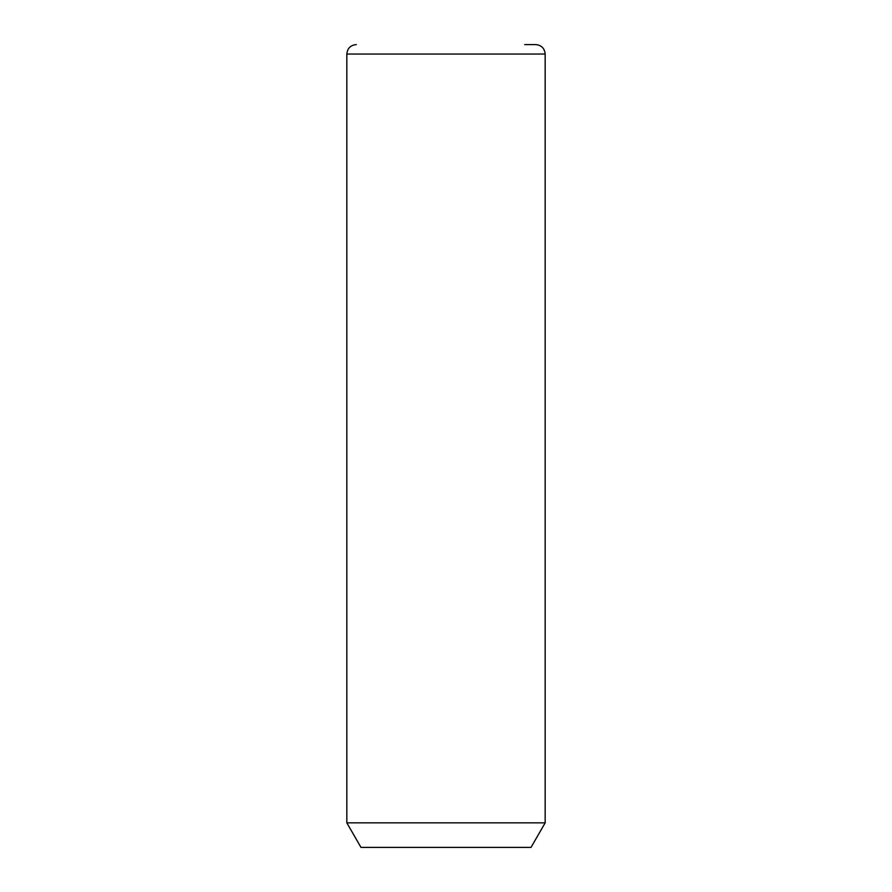 <?xml version="1.0" encoding="UTF-8"?>
<svg xmlns="http://www.w3.org/2000/svg" width="892" height="892" viewBox="0 0 892 892"><rect width="100%" height="100%" fill="white"/><g stroke="black" fill="none" stroke-linecap="round" stroke-linejoin="round"><path stroke-width="1.34" d="M545.168 822.859L531.008 847.4L360.992 847.4L346.832 822.859L545.168 822.859L545.168 54.044C544.611 48.313 541.466 45.157 535.724 44.6L524.741 44.6M346.832 822.859L346.832 54.044L545.168 54.044M346.832 54.044C347.389 48.313 350.534 45.157 356.276 44.6"/></g></svg>
